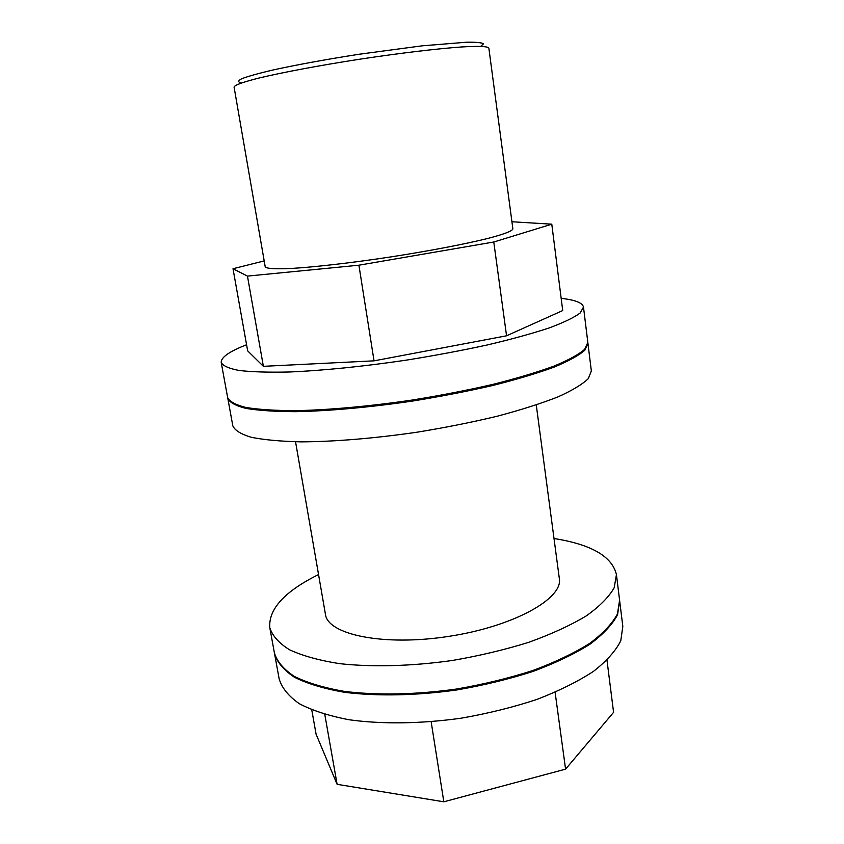 <?xml version="1.0" encoding="UTF-8"?>
<svg xmlns="http://www.w3.org/2000/svg" width="844" height="844" viewBox="0 0 844 844"><rect width="100%" height="100%" fill="white"/><g stroke="black" fill="none" stroke-linecap="round" stroke-linejoin="round"><path stroke-width="1.27" d="M619.633 600.622L617.565 614.759C612.449 624.465 603.228 634.287 589.914 644.246C574.3 654.037 555.299 663.12 532.923 671.465C509.006 679.156 483.601 685.317 456.699 689.97C416.155 695.667 376.804 696.384 344.278 692.27C324.064 688.725 307.48 683.724 294.514 677.299C283.879 670.241 277.233 662.434 274.574 653.857L274.5 653.435M619.696 601.044L622.819 626.396L620.783 640.744C615.74 650.872 606.625 661.084 593.416 671.402C577.929 681.53 559.066 690.888 536.826 699.454C513.057 707.304 487.79 713.56 461.024 718.212C420.671 723.857 381.456 724.3 349.015 719.742C328.833 715.86 312.259 710.511 299.282 703.685C288.606 696.216 281.907 687.976 279.174 678.977L274.574 653.857M511.928 221.761L551.786 224.188L562.716 310.55L506.558 335.796L493.782 242.006L358.9 265.206L247.461 276.104L233.007 268.74L264.204 260.901M506.558 335.796L374.04 360.842L358.9 265.206M512.878 228.903C512.34 231.024 504.079 234.178 488.106 238.377C465.181 244.085 429.005 251.016 390.445 256.977C351.864 262.822 315.266 267.02 291.686 268.434C275.186 269.204 266.366 268.656 265.216 266.799L234.073 87.048C234.569 85.096 243.04 82.058 259.467 77.922C283.067 72.289 320.393 65.283 360.166 59.143C399.972 53.109 437.677 48.625 461.879 46.947C478.791 45.977 487.779 46.346 488.845 48.055L512.878 228.903M551.786 224.188L493.782 242.006M536.267 404.951L559.329 578.541C563.264 598.607 513.532 626.586 448.512 636.418C383.524 646.483 327.694 634.656 325.446 614.337L295.548 441.792M554.012 538.514C591.37 544.443 612.174 556.481 616.436 574.627L614.21 587.667C609.009 596.93 599.683 606.351 586.253 615.909C570.512 625.362 551.375 634.15 528.85 642.273C504.786 649.774 479.234 655.851 452.194 660.504C411.439 666.254 371.94 667.266 339.341 663.616C319.085 660.398 302.49 655.799 289.555 649.785C278.953 643.17 272.359 635.796 269.785 627.672C268.424 609.083 284.681 591.37 318.557 574.542M616.436 574.627L619.591 600.2L617.46 613.894C612.333 623.579 603.112 633.39 589.798 643.328C574.173 653.119 555.173 662.192 532.796 670.537C508.879 678.207 483.464 684.379 456.562 689.031C415.997 694.728 376.646 695.456 344.12 691.352C323.906 687.807 307.322 682.828 294.356 676.424C283.721 669.376 277.075 661.569 274.427 653.013L269.785 627.672M587.878 342.886L591.349 370.938L588.321 378.608C582.455 384.315 572.337 390.413 557.968 396.891C541.215 403.464 521.001 409.899 497.316 416.197C472.07 422.253 445.389 427.57 417.252 432.17C374.936 438.363 334.277 441.707 301.118 441.855C280.598 441.391 263.961 439.861 251.206 437.266C240.899 434.164 234.769 430.334 232.807 425.809L227.743 397.988M587.951 343.339L584.818 350.249C578.847 355.461 568.624 361.074 554.118 367.119C537.238 373.28 516.866 379.389 493.023 385.423C467.618 391.257 440.779 396.48 412.494 401.069C369.967 407.325 329.149 410.996 295.917 411.682C275.366 411.608 258.718 410.522 245.994 408.412C235.729 405.795 229.663 402.472 227.806 398.452M561.176 298.354C575.144 299.894 582.582 302.806 583.489 307.089L587.835 342.421L584.692 349.3C578.731 354.491 568.497 360.093 553.991 366.117C537.101 372.278 516.728 378.365 492.875 384.389C467.471 390.223 440.621 395.435 412.336 400.024C369.799 406.281 328.97 409.973 295.738 410.669C275.186 410.606 258.549 409.54 245.815 407.441C235.56 404.846 229.494 401.544 227.637 397.535L221.223 362.519C220.896 357.392 229.346 351.463 246.575 344.753M583.489 307.089L580.197 312.987C574.12 317.523 563.739 322.524 549.064 327.978C531.994 333.602 511.432 339.256 487.378 344.943C461.763 350.503 434.713 355.577 406.228 360.156C363.426 366.496 322.397 370.611 289.07 372.004C268.476 372.457 251.839 371.94 239.147 370.484C228.946 368.522 222.974 365.874 221.223 362.519M374.04 360.842L263.381 366.328L247.672 350.861L233.007 268.74M263.381 366.328L247.461 276.104M311.752 709.867L316.099 734.227L337.115 784.319L443.828 801.8L565.575 769.148L613.577 712.336L606.984 660.208M565.575 769.148L555.109 692.302M443.828 801.8L431.157 721.768M337.115 784.319L324.782 714.393M480.711 46.346L483.464 43.825C481.829 42.633 476.259 42.094 466.774 42.2L421.947 45.85L359.417 54.206C326.322 59.354 295.368 65.041 272.158 70.179C258.275 73.46 248.189 76.287 241.88 78.661C237.881 80.697 237.702 82.142 241.321 82.986"/></g></svg>
